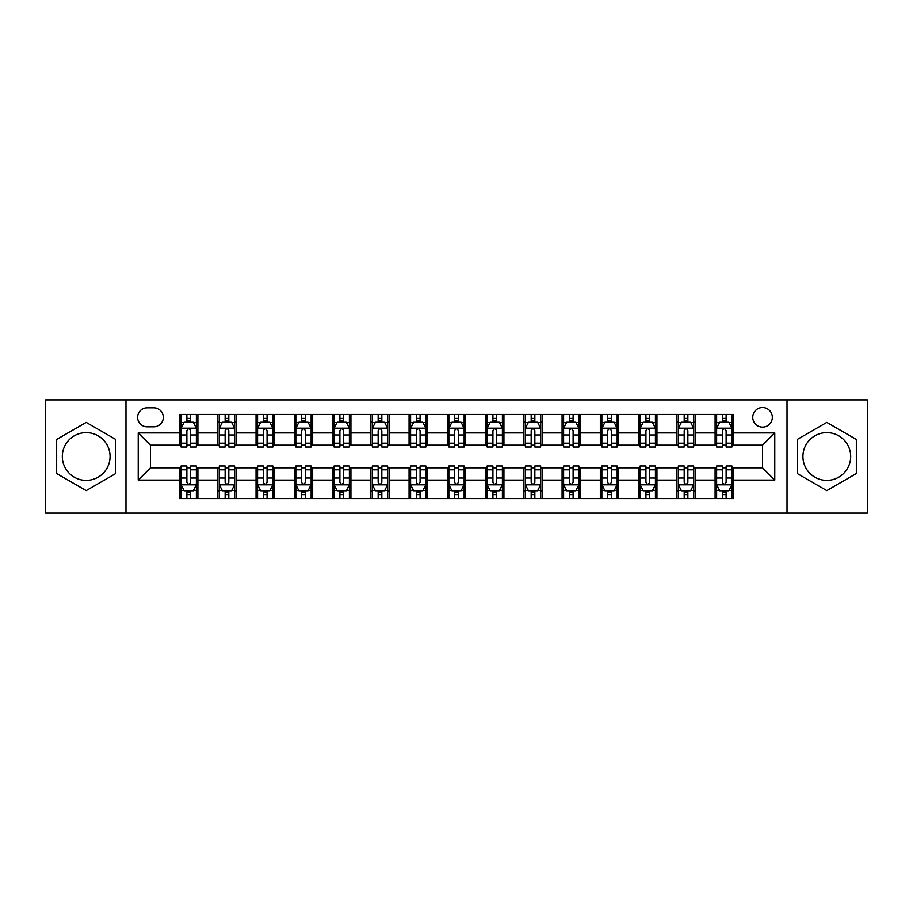 <?xml version="1.0" encoding="UTF-8"?>
<svg xmlns="http://www.w3.org/2000/svg" width="913" height="913" viewBox="0 0 913 913"><rect width="100%" height="100%" fill="white"/><g stroke="black" fill="none" stroke-linecap="round" stroke-linejoin="round"><path stroke-width="1.37" d="M826.801 432.625A23.875 23.875 0 0 0 802.926 456.5A23.875 23.875 0 0 0 826.801 480.375A23.875 23.875 0 0 0 850.676 456.5A23.875 23.875 0 0 0 826.801 432.625M762.538 407.529A9.792 9.792 0 0 0 752.746 417.332A9.792 9.792 0 0 0 762.538 427.124A9.792 9.792 0 0 0 772.33 417.332A9.792 9.792 0 0 0 762.538 407.529M86.199 480.375A23.875 23.875 0 0 1 62.324 456.5A23.875 23.875 0 0 1 86.199 432.625A23.875 23.875 0 0 1 110.074 456.5A23.875 23.875 0 0 1 86.199 480.375M787.017 513.117L867.35 513.117L867.35 399.883L787.017 399.883L787.017 513.117L125.983 513.117L125.983 399.883L45.65 399.883L45.65 513.117L125.983 513.117M147.096 426.816L153.829 426.816A9.484 9.484 0 0 0 163.324 417.332A9.484 9.484 0 0 0 153.829 407.837L147.096 407.837A9.484 9.484 0 0 0 137.612 417.332A9.484 9.484 0 0 0 147.096 426.816M787.017 399.883L125.983 399.883M179.541 480.067L138.228 480.067L138.228 432.933L179.541 432.933L179.541 445.179L150.462 445.179L150.462 467.821L179.541 467.821L179.541 498.578L733.459 498.578L733.459 467.821L762.538 467.821L762.538 445.179L733.459 445.179L733.459 432.933L774.772 432.933L774.772 480.067L733.459 480.067M733.459 432.933L733.459 414.422L179.541 414.422L179.541 432.933M715.096 414.422L715.096 445.179L716.625 445.179M722.445 445.179L726.12 445.179M731.929 445.179L733.459 445.179M715.096 445.179L693.675 445.179M676.841 414.422L676.841 445.179L678.37 445.179M684.191 445.179L687.866 445.179M676.841 445.179L655.42 445.179M638.586 414.422L638.586 445.179L640.116 445.179M645.936 445.179L649.611 445.179M638.586 445.179L617.165 445.179M600.332 414.422L600.332 445.179L601.861 445.179M607.681 445.179L611.356 445.179M600.332 445.179L578.91 445.179M562.077 414.422L562.077 445.179L563.606 445.179M569.427 445.179L573.102 445.179M562.077 445.179L540.656 445.179M523.822 414.422L523.822 445.179L525.363 445.179M531.172 445.179L534.847 445.179M523.822 445.179L502.401 445.179M485.568 414.422L485.568 445.179L487.108 445.179M492.917 445.179L496.592 445.179M485.568 445.179L464.146 445.179M447.324 414.422L447.324 445.179L448.854 445.179M454.663 445.179L458.337 445.179M447.324 445.179L425.892 445.179M409.07 414.422L409.07 445.179L410.599 445.179M416.408 445.179L420.083 445.179M409.07 445.179L387.637 445.179M370.815 414.422L370.815 445.179L372.344 445.179M378.153 445.179L381.828 445.179M370.815 445.179L349.394 445.179M332.56 414.422L332.56 445.179L334.09 445.179M339.898 445.179L343.573 445.179M332.56 445.179L311.139 445.179M294.306 414.422L294.306 445.179L295.835 445.179M301.644 445.179L305.319 445.179M294.306 445.179L272.884 445.179M256.051 414.422L256.051 445.179L257.58 445.179M263.389 445.179L267.064 445.179M256.051 445.179L234.63 445.179M217.796 414.422L217.796 445.179L219.325 445.179M225.134 445.179L228.809 445.179M217.796 445.179L196.375 445.179M179.541 445.179L181.071 445.179M186.88 445.179L190.555 445.179M179.541 467.821L181.071 467.821M186.88 467.821L190.555 467.821M196.375 467.821L197.904 467.821L197.904 498.578M219.325 467.821L197.904 467.821M225.134 467.821L228.809 467.821M234.63 467.821L236.159 467.821L236.159 498.578M257.58 467.821L236.159 467.821M263.389 467.821L267.064 467.821M272.884 467.821L274.414 467.821L274.414 498.578M295.835 467.821L274.414 467.821M301.644 467.821L305.319 467.821M311.139 467.821L312.668 467.821L312.668 498.578M334.09 467.821L312.668 467.821M339.898 467.821L343.573 467.821M349.394 467.821L350.923 467.821L350.923 498.578M372.344 467.821L350.923 467.821M378.153 467.821L381.828 467.821M387.637 467.821L389.178 467.821L389.178 498.578M410.599 467.821L389.178 467.821M416.408 467.821L420.083 467.821M425.892 467.821L427.432 467.821L427.432 498.578M448.854 467.821L427.432 467.821M454.663 467.821L458.337 467.821M464.146 467.821L465.676 467.821L465.676 498.578M487.108 467.821L465.676 467.821M492.917 467.821L496.592 467.821M502.401 467.821L503.93 467.821L503.93 498.578M525.363 467.821L503.93 467.821M531.172 467.821L534.847 467.821M540.656 467.821L542.185 467.821L542.185 498.578M563.606 467.821L542.185 467.821M569.427 467.821L573.102 467.821M578.91 467.821L580.44 467.821L580.44 498.578M601.861 467.821L580.44 467.821M607.681 467.821L611.356 467.821M617.165 467.821L618.694 467.821L618.694 498.578M640.116 467.821L618.694 467.821M645.936 467.821L649.611 467.821M655.42 467.821L656.949 467.821L656.949 498.578M678.37 467.821L656.949 467.821M684.191 467.821L687.866 467.821M693.675 467.821L695.204 467.821L695.204 498.578M716.625 467.821L695.204 467.821M722.445 467.821L726.12 467.821M731.929 467.821L733.459 467.821M197.904 414.422L197.904 445.179M179.541 422.068L181.071 422.068M186.88 422.068L190.555 422.068M196.375 422.068L197.904 422.068M179.541 490.932L181.071 490.932M186.88 490.932L190.555 490.932M196.375 490.932L197.904 490.932M217.796 467.821L217.796 498.578M236.159 414.422L236.159 445.179M217.796 422.068L219.325 422.068M225.134 422.068L228.809 422.068M234.63 422.068L236.159 422.068M217.796 490.932L219.325 490.932M225.134 490.932L228.809 490.932M234.63 490.932L236.159 490.932M256.051 467.821L256.051 498.578M256.051 490.932L257.58 490.932M263.389 490.932L267.064 490.932M272.884 490.932L274.414 490.932M274.414 414.422L274.414 445.179M256.051 422.068L257.58 422.068M263.389 422.068L267.064 422.068M272.884 422.068L274.414 422.068M294.306 467.821L294.306 498.578M294.306 490.932L295.835 490.932M301.644 490.932L305.319 490.932M311.139 490.932L312.668 490.932M312.668 414.422L312.668 445.179M294.306 422.068L295.835 422.068M301.644 422.068L305.319 422.068M311.139 422.068L312.668 422.068M332.56 467.821L332.56 498.578M332.56 490.932L334.09 490.932M339.898 490.932L343.573 490.932M349.394 490.932L350.923 490.932M350.923 414.422L350.923 445.179M332.56 422.068L334.09 422.068M339.898 422.068L343.573 422.068M349.394 422.068L350.923 422.068M370.815 467.821L370.815 498.578M370.815 490.932L372.344 490.932M378.153 490.932L381.828 490.932M387.637 490.932L389.178 490.932M389.178 414.422L389.178 445.179M370.815 422.068L372.344 422.068M378.153 422.068L381.828 422.068M387.637 422.068L389.178 422.068M409.07 467.821L409.07 498.578M409.07 490.932L410.599 490.932M416.408 490.932L420.083 490.932M425.892 490.932L427.432 490.932M427.432 414.422L427.432 445.179M409.07 422.068L410.599 422.068M416.408 422.068L420.083 422.068M425.892 422.068L427.432 422.068M447.324 467.821L447.324 498.578M447.324 490.932L448.854 490.932M454.663 490.932L458.337 490.932M464.146 490.932L465.676 490.932M465.676 414.422L465.676 445.179M447.324 422.068L448.854 422.068M454.663 422.068L458.337 422.068M464.146 422.068L465.676 422.068M485.568 467.821L485.568 498.578M485.568 490.932L487.108 490.932M492.917 490.932L496.592 490.932M502.401 490.932L503.93 490.932M503.93 414.422L503.93 445.179M485.568 422.068L487.108 422.068M492.917 422.068L496.592 422.068M502.401 422.068L503.93 422.068M523.822 467.821L523.822 498.578M523.822 490.932L525.363 490.932M531.172 490.932L534.847 490.932M540.656 490.932L542.185 490.932M542.185 414.422L542.185 445.179M523.822 422.068L525.363 422.068M531.172 422.068L534.847 422.068M540.656 422.068L542.185 422.068M562.077 467.821L562.077 498.578M562.077 490.932L563.606 490.932M569.427 490.932L573.102 490.932M578.91 490.932L580.44 490.932M580.44 414.422L580.44 445.179M562.077 422.068L563.606 422.068M569.427 422.068L573.102 422.068M578.91 422.068L580.44 422.068M600.332 467.821L600.332 498.578M600.332 490.932L601.861 490.932M607.681 490.932L611.356 490.932M617.165 490.932L618.694 490.932M618.694 414.422L618.694 445.179M600.332 422.068L601.861 422.068M607.681 422.068L611.356 422.068M617.165 422.068L618.694 422.068M638.586 467.821L638.586 498.578M638.586 490.932L640.116 490.932M645.936 490.932L649.611 490.932M655.42 490.932L656.949 490.932M656.949 414.422L656.949 445.179M638.586 422.068L640.116 422.068M645.936 422.068L649.611 422.068M655.42 422.068L656.949 422.068M676.841 467.821L676.841 498.578M676.841 490.932L678.37 490.932M684.191 490.932L687.866 490.932M693.675 490.932L695.204 490.932M695.204 414.422L695.204 445.179M676.841 422.068L678.37 422.068M684.191 422.068L687.866 422.068M693.675 422.068L695.204 422.068M715.096 467.821L715.096 498.578M715.096 490.932L716.625 490.932M722.445 490.932L726.12 490.932M731.929 490.932L733.459 490.932M715.096 422.068L716.625 422.068M722.445 422.068L726.12 422.068M731.929 422.068L733.459 422.068M150.462 445.179L138.228 432.933M150.462 467.821L138.228 480.067M774.772 432.933L762.538 445.179M774.772 480.067L762.538 467.821M86.199 490.601L115.734 473.55L115.734 439.45L86.199 422.399L56.663 439.45L56.663 473.55L86.199 490.601M856.337 439.45L826.801 422.399L797.266 439.45L797.266 473.55L826.801 490.601L856.337 473.55L856.337 439.45M190.555 418.394L186.88 418.394M196.375 443.182L190.555 443.182L190.555 447.016L196.375 447.016L196.375 428.345L193.316 422.228L184.129 422.228L181.071 428.345L181.071 447.016L186.88 447.016L186.88 443.182L181.071 443.182M181.071 428.345L181.071 414.422M196.375 428.345L196.375 414.422M186.88 422.228L186.88 414.422M190.555 414.422L190.555 422.228M190.555 443.182L190.555 430.639C189.333 428.277 188.112 428.277 186.88 430.639L186.88 443.182M186.88 494.606L190.555 494.606M181.071 469.818L186.88 469.818L186.88 465.984L181.071 465.984L181.071 484.655L184.129 490.772L193.316 490.772L196.375 484.655L196.375 465.984L190.555 465.984L190.555 469.818L196.375 469.818M196.375 484.655L196.375 498.578M181.071 484.655L181.071 498.578M190.555 490.772L190.555 498.578M186.88 498.578L186.88 490.772M186.88 469.818L186.88 482.361C188.112 484.723 189.333 484.723 190.555 482.361L190.555 469.818M228.809 418.394L225.134 418.394M234.63 443.182L228.809 443.182L228.809 447.016L234.63 447.016L234.63 428.345L231.571 422.228L222.384 422.228L219.325 428.345L219.325 447.016L225.134 447.016L225.134 443.182L219.325 443.182M219.325 428.345L219.325 414.422M234.63 428.345L234.63 414.422M225.134 422.228L225.134 414.422M228.809 414.422L228.809 422.228M228.809 443.182L228.809 430.639C227.588 428.277 226.367 428.277 225.134 430.639L225.134 443.182M267.064 418.394L263.389 418.394M272.884 443.182L267.064 443.182L267.064 447.016L272.884 447.016L272.884 428.345L269.814 422.228L260.639 422.228L257.58 428.345L257.58 447.016L263.389 447.016L263.389 443.182L257.58 443.182M257.58 428.345L257.58 414.422M272.884 428.345L272.884 414.422M263.389 422.228L263.389 414.422M267.064 414.422L267.064 422.228M267.064 443.182L267.064 430.639C265.843 428.277 264.622 428.277 263.389 430.639L263.389 443.182M305.319 418.394L301.644 418.394M311.139 443.182L305.319 443.182L305.319 447.016L311.139 447.016L311.139 428.345L308.069 422.228L298.893 422.228L295.835 428.345L295.835 447.016L301.644 447.016L301.644 443.182L295.835 443.182M295.835 428.345L295.835 414.422M311.139 428.345L311.139 414.422M301.644 422.228L301.644 414.422M305.319 414.422L305.319 422.228M305.319 443.182L305.319 430.639C304.097 428.277 302.876 428.277 301.644 430.639L301.644 443.182M225.134 494.606L228.809 494.606M219.325 469.818L225.134 469.818L225.134 465.984L219.325 465.984L219.325 484.655L222.384 490.772L231.571 490.772L234.63 484.655L234.63 465.984L228.809 465.984L228.809 469.818L234.63 469.818M234.63 484.655L234.63 498.578M219.325 484.655L219.325 498.578M228.809 490.772L228.809 498.578M225.134 498.578L225.134 490.772M225.134 469.818L225.134 482.361C226.356 484.723 227.588 484.723 228.809 482.361L228.809 469.818M263.389 494.606L267.064 494.606M257.58 469.818L263.389 469.818L263.389 465.984L257.58 465.984L257.58 484.655L260.639 490.772L269.814 490.772L272.884 484.655L272.884 465.984L267.064 465.984L267.064 469.818L272.884 469.818M272.884 484.655L272.884 498.578M257.58 484.655L257.58 498.578M267.064 490.772L267.064 498.578M263.389 498.578L263.389 490.772M263.389 469.818L263.389 482.361C264.61 484.723 265.843 484.723 267.064 482.361L267.064 469.818M301.644 494.606L305.319 494.606M295.835 469.818L301.644 469.818L301.644 465.984L295.835 465.984L295.835 484.655L298.893 490.772L308.069 490.772L311.139 484.655L311.139 465.984L305.319 465.984L305.319 469.818L311.139 469.818M311.139 484.655L311.139 498.578M295.835 484.655L295.835 498.578M305.319 490.772L305.319 498.578M301.644 498.578L301.644 490.772M301.644 469.818L301.644 482.361C302.865 484.723 304.097 484.723 305.319 482.361L305.319 469.818M343.573 418.394L339.898 418.394M349.394 443.182L343.573 443.182L343.573 447.016L349.394 447.016L349.394 428.345L346.324 422.228L337.148 422.228L334.09 428.345L334.09 447.016L339.898 447.016L339.898 443.182L334.09 443.182M334.09 428.345L334.09 414.422M349.394 428.345L349.394 414.422M339.898 422.228L339.898 414.422M343.573 414.422L343.573 422.228M343.573 443.182L343.573 430.639C342.352 428.277 341.131 428.277 339.898 430.639L339.898 443.182M339.898 494.606L343.573 494.606M334.09 469.818L339.898 469.818L339.898 465.984L334.09 465.984L334.09 484.655L337.148 490.772L346.324 490.772L349.394 484.655L349.394 465.984L343.573 465.984L343.573 469.818L349.394 469.818M349.394 484.655L349.394 498.578M334.09 484.655L334.09 498.578M343.573 490.772L343.573 498.578M339.898 498.578L339.898 490.772M339.898 469.818L339.898 482.361C341.12 484.723 342.352 484.723 343.573 482.361L343.573 469.818M381.828 418.394L378.153 418.394M387.637 443.182L381.828 443.182L381.828 447.016L387.637 447.016L387.637 428.345L384.578 422.228L375.403 422.228L372.344 428.345L372.344 447.016L378.153 447.016L378.153 443.182L372.344 443.182M372.344 428.345L372.344 414.422M387.637 428.345L387.637 414.422M378.153 422.228L378.153 414.422M381.828 414.422L381.828 422.228M381.828 443.182L381.828 430.639C380.607 428.277 379.386 428.277 378.153 430.639L378.153 443.182M420.083 418.394L416.408 418.394M425.892 443.182L420.083 443.182L420.083 447.016L425.892 447.016L425.892 428.345L422.833 422.228L413.657 422.228L410.599 428.345L410.599 447.016L416.408 447.016L416.408 443.182L410.599 443.182M410.599 428.345L410.599 414.422M425.892 428.345L425.892 414.422M416.408 422.228L416.408 414.422M420.083 414.422L420.083 422.228M420.083 443.182L420.083 430.639C418.862 428.277 417.64 428.277 416.408 430.639L416.408 443.182M458.337 418.394L454.663 418.394M464.146 443.182L458.337 443.182L458.337 447.016L464.146 447.016L464.146 428.345L461.088 422.228L451.912 422.228L448.854 428.345L448.854 447.016L454.663 447.016L454.663 443.182L448.854 443.182M448.854 428.345L448.854 414.422M464.146 428.345L464.146 414.422M454.663 422.228L454.663 414.422M458.337 414.422L458.337 422.228M458.337 443.182L458.337 430.639C457.116 428.277 455.895 428.277 454.663 430.639L454.663 443.182M496.592 418.394L492.917 418.394M502.401 443.182L496.592 443.182L496.592 447.016L502.401 447.016L502.401 428.345L499.343 422.228L490.167 422.228L487.108 428.345L487.108 447.016L492.917 447.016L492.917 443.182L487.108 443.182M487.108 428.345L487.108 414.422M502.401 428.345L502.401 414.422M492.917 422.228L492.917 414.422M496.592 414.422L496.592 422.228M496.592 443.182L496.592 430.639C495.371 428.277 494.138 428.277 492.917 430.639L492.917 443.182M534.847 418.394L531.172 418.394M540.656 443.182L534.847 443.182L534.847 447.016L540.656 447.016L540.656 428.345L537.597 422.228L528.422 422.228L525.363 428.345L525.363 447.016L531.172 447.016L531.172 443.182L525.363 443.182M525.363 428.345L525.363 414.422M540.656 428.345L540.656 414.422M531.172 422.228L531.172 414.422M534.847 414.422L534.847 422.228M534.847 443.182L534.847 430.639C533.626 428.277 532.393 428.277 531.172 430.639L531.172 443.182M378.153 494.606L381.828 494.606M372.344 469.818L378.153 469.818L378.153 465.984L372.344 465.984L372.344 484.655L375.403 490.772L384.578 490.772L387.637 484.655L387.637 465.984L381.828 465.984L381.828 469.818L387.637 469.818M387.637 484.655L387.637 498.578M372.344 484.655L372.344 498.578M381.828 490.772L381.828 498.578M378.153 498.578L378.153 490.772M378.153 469.818L378.153 482.361C379.374 484.723 380.607 484.723 381.828 482.361L381.828 469.818M416.408 494.606L420.083 494.606M410.599 469.818L416.408 469.818L416.408 465.984L410.599 465.984L410.599 484.655L413.657 490.772L422.833 490.772L425.892 484.655L425.892 465.984L420.083 465.984L420.083 469.818L425.892 469.818M425.892 484.655L425.892 498.578M410.599 484.655L410.599 498.578M420.083 490.772L420.083 498.578M416.408 498.578L416.408 490.772M416.408 469.818L416.408 482.361C417.629 484.723 418.862 484.723 420.083 482.361L420.083 469.818M454.663 494.606L458.337 494.606M448.854 469.818L454.663 469.818L454.663 465.984L448.854 465.984L448.854 484.655L451.912 490.772L461.088 490.772L464.146 484.655L464.146 465.984L458.337 465.984L458.337 469.818L464.146 469.818M464.146 484.655L464.146 498.578M448.854 484.655L448.854 498.578M458.337 490.772L458.337 498.578M454.663 498.578L454.663 490.772M454.663 469.818L454.663 482.361C455.884 484.723 457.105 484.723 458.337 482.361L458.337 469.818M492.917 494.606L496.592 494.606M487.108 469.818L492.917 469.818L492.917 465.984L487.108 465.984L487.108 484.655L490.167 490.772L499.343 490.772L502.401 484.655L502.401 465.984L496.592 465.984L496.592 469.818L502.401 469.818M502.401 484.655L502.401 498.578M487.108 484.655L487.108 498.578M496.592 490.772L496.592 498.578M492.917 498.578L492.917 490.772M492.917 469.818L492.917 482.361C494.138 484.723 495.36 484.723 496.592 482.361L496.592 469.818M531.172 494.606L534.847 494.606M525.363 469.818L531.172 469.818L531.172 465.984L525.363 465.984L525.363 484.655L528.422 490.772L537.597 490.772L540.656 484.655L540.656 465.984L534.847 465.984L534.847 469.818L540.656 469.818M540.656 484.655L540.656 498.578M525.363 484.655L525.363 498.578M534.847 490.772L534.847 498.578M531.172 498.578L531.172 490.772M531.172 469.818L531.172 482.361C532.393 484.723 533.614 484.723 534.847 482.361L534.847 469.818M573.102 418.394L569.427 418.394M578.91 443.182L573.102 443.182L573.102 447.016L578.91 447.016L578.91 428.345L575.852 422.228L566.676 422.228L563.606 428.345L563.606 447.016L569.427 447.016L569.427 443.182L563.606 443.182M563.606 428.345L563.606 414.422M578.91 428.345L578.91 414.422M569.427 422.228L569.427 414.422M573.102 414.422L573.102 422.228M573.102 443.182L573.102 430.639C571.88 428.277 570.648 428.277 569.427 430.639L569.427 443.182M569.427 494.606L573.102 494.606M563.606 469.818L569.427 469.818L569.427 465.984L563.606 465.984L563.606 484.655L566.676 490.772L575.852 490.772L578.91 484.655L578.91 465.984L573.102 465.984L573.102 469.818L578.91 469.818M578.91 484.655L578.91 498.578M563.606 484.655L563.606 498.578M573.102 490.772L573.102 498.578M569.427 498.578L569.427 490.772M569.427 469.818L569.427 482.361C570.648 484.723 571.869 484.723 573.102 482.361L573.102 469.818M611.356 418.394L607.681 418.394M617.165 443.182L611.356 443.182L611.356 447.016L617.165 447.016L617.165 428.345L614.107 422.228L604.931 422.228L601.861 428.345L601.861 447.016L607.681 447.016L607.681 443.182L601.861 443.182M601.861 428.345L601.861 414.422M617.165 428.345L617.165 414.422M607.681 422.228L607.681 414.422M611.356 414.422L611.356 422.228M611.356 443.182L611.356 430.639C610.135 428.277 608.903 428.277 607.681 430.639L607.681 443.182M607.681 494.606L611.356 494.606M601.861 469.818L607.681 469.818L607.681 465.984L601.861 465.984L601.861 484.655L604.931 490.772L614.107 490.772L617.165 484.655L617.165 465.984L611.356 465.984L611.356 469.818L617.165 469.818M617.165 484.655L617.165 498.578M601.861 484.655L601.861 498.578M611.356 490.772L611.356 498.578M607.681 498.578L607.681 490.772M607.681 469.818L607.681 482.361C608.903 484.723 610.124 484.723 611.356 482.361L611.356 469.818M649.611 418.394L645.936 418.394M655.42 443.182L649.611 443.182L649.611 447.016L655.42 447.016L655.42 428.345L652.361 422.228L643.186 422.228L640.116 428.345L640.116 447.016L645.936 447.016L645.936 443.182L640.116 443.182M640.116 428.345L640.116 414.422M655.42 428.345L655.42 414.422M645.936 422.228L645.936 414.422M649.611 414.422L649.611 422.228M649.611 443.182L649.611 430.639C648.39 428.277 647.157 428.277 645.936 430.639L645.936 443.182M645.936 494.606L649.611 494.606M640.116 469.818L645.936 469.818L645.936 465.984L640.116 465.984L640.116 484.655L643.186 490.772L652.361 490.772L655.42 484.655L655.42 465.984L649.611 465.984L649.611 469.818L655.42 469.818M655.42 484.655L655.42 498.578M640.116 484.655L640.116 498.578M649.611 490.772L649.611 498.578M645.936 498.578L645.936 490.772M645.936 469.818L645.936 482.361C647.157 484.723 648.378 484.723 649.611 482.361L649.611 469.818M687.866 418.394L684.191 418.394M693.675 443.182L687.866 443.182L687.866 447.016L693.675 447.016L693.675 428.345L690.616 422.228L681.429 422.228L678.37 428.345L678.37 447.016L684.191 447.016L684.191 443.182L678.37 443.182M678.37 428.345L678.37 414.422M693.675 428.345L693.675 414.422M684.191 422.228L684.191 414.422M687.866 414.422L687.866 422.228M687.866 443.182L687.866 430.639C686.644 428.277 685.412 428.277 684.191 430.639L684.191 443.182M684.191 494.606L687.866 494.606M678.37 469.818L684.191 469.818L684.191 465.984L678.37 465.984L678.37 484.655L681.429 490.772L690.616 490.772L693.675 484.655L693.675 465.984L687.866 465.984L687.866 469.818L693.675 469.818M693.675 484.655L693.675 498.578M678.37 484.655L678.37 498.578M687.866 490.772L687.866 498.578M684.191 498.578L684.191 490.772M684.191 469.818L684.191 482.361C685.412 484.723 686.633 484.723 687.866 482.361L687.866 469.818M726.12 418.394L722.445 418.394M731.929 443.182L726.12 443.182L726.12 447.016L731.929 447.016L731.929 428.345L728.871 422.228L719.684 422.228L716.625 428.345L716.625 447.016L722.445 447.016L722.445 443.182L716.625 443.182M716.625 428.345L716.625 414.422M731.929 428.345L731.929 414.422M722.445 422.228L722.445 414.422M726.12 414.422L726.12 422.228M726.12 443.182L726.12 430.639C724.888 428.277 723.667 428.277 722.445 430.639L722.445 443.182M722.445 494.606L726.12 494.606M716.625 469.818L722.445 469.818L722.445 465.984L716.625 465.984L716.625 484.655L719.684 490.772L728.871 490.772L731.929 484.655L731.929 465.984L726.12 465.984L726.12 469.818L731.929 469.818M731.929 484.655L731.929 498.578M716.625 484.655L716.625 498.578M726.12 490.772L726.12 498.578M722.445 498.578L722.445 490.772M722.445 469.818L722.445 482.361C723.667 484.723 724.888 484.723 726.12 482.361L726.12 469.818M217.796 480.067L197.904 480.067M217.796 432.933L197.904 432.933M256.051 432.933L236.159 432.933M256.051 480.067L236.159 480.067M294.306 432.933L274.414 432.933M294.306 480.067L274.414 480.067M332.56 432.933L312.668 432.933M332.56 480.067L312.668 480.067M370.815 432.933L350.923 432.933M370.815 480.067L350.923 480.067M409.07 432.933L389.178 432.933M409.07 480.067L389.178 480.067M447.324 432.933L427.432 432.933M447.324 480.067L427.432 480.067M485.568 432.933L465.676 432.933M485.568 480.067L465.676 480.067M523.822 432.933L503.93 432.933M523.822 480.067L503.93 480.067M562.077 432.933L542.185 432.933M562.077 480.067L542.185 480.067M600.332 432.933L580.44 432.933M600.332 480.067L580.44 480.067M638.586 432.933L618.694 432.933M638.586 480.067L618.694 480.067M676.841 432.933L656.949 432.933M676.841 480.067L656.949 480.067M715.096 432.933L695.204 432.933M715.096 480.067L695.204 480.067M196.295 428.197L181.151 428.197M181.071 422.593L183.947 422.593M193.499 422.593L196.375 422.593M186.88 434.976L181.071 434.976M196.375 434.976L190.555 434.976M190.555 420.345L186.88 420.345M181.151 484.803L196.295 484.803M196.375 490.407L193.499 490.407M183.947 490.407L181.071 490.407M190.555 478.024L196.375 478.024M181.071 478.024L186.88 478.024M186.88 492.655L190.555 492.655M234.55 428.197L219.405 428.197M219.325 422.593L222.201 422.593M231.754 422.593L234.63 422.593M225.134 434.976L219.325 434.976M234.63 434.976L228.809 434.976M228.809 420.345L225.134 420.345M272.804 428.197L257.66 428.197M257.58 422.593L260.456 422.593M270.008 422.593L272.884 422.593M263.389 434.976L257.58 434.976M272.884 434.976L267.064 434.976M267.064 420.345L263.389 420.345M311.059 428.197L295.903 428.197M295.835 422.593L298.711 422.593M308.263 422.593L311.139 422.593M301.644 434.976L295.835 434.976M311.139 434.976L305.319 434.976M305.319 420.345L301.644 420.345M219.405 484.803L234.55 484.803M234.63 490.407L231.754 490.407M222.201 490.407L219.325 490.407M228.809 478.024L234.63 478.024M219.325 478.024L225.134 478.024M225.134 492.655L228.809 492.655M257.66 484.803L272.804 484.803M272.884 490.407L270.008 490.407M260.456 490.407L257.58 490.407M267.064 478.024L272.884 478.024M257.58 478.024L263.389 478.024M263.389 492.655L267.064 492.655M295.903 484.803L311.059 484.803M311.139 490.407L308.263 490.407M298.711 490.407L295.835 490.407M305.319 478.024L311.139 478.024M295.835 478.024L301.644 478.024M301.644 492.655L305.319 492.655M349.314 428.197L334.158 428.197M334.09 422.593L336.965 422.593M346.506 422.593L349.394 422.593M339.898 434.976L334.09 434.976M349.394 434.976L343.573 434.976M343.573 420.345L339.898 420.345M334.158 484.803L349.314 484.803M349.394 490.407L346.506 490.407M336.965 490.407L334.09 490.407M343.573 478.024L349.394 478.024M334.09 478.024L339.898 478.024M339.898 492.655L343.573 492.655M387.569 428.197L372.413 428.197M372.344 422.593L375.22 422.593M384.761 422.593L387.637 422.593M378.153 434.976L372.344 434.976M387.637 434.976L381.828 434.976M381.828 420.345L378.153 420.345M425.823 428.197L410.667 428.197M410.599 422.593L413.475 422.593M423.016 422.593L425.892 422.593M416.408 434.976L410.599 434.976M425.892 434.976L420.083 434.976M420.083 420.345L416.408 420.345M464.078 428.197L448.922 428.197M448.854 422.593L451.73 422.593M461.27 422.593L464.146 422.593M454.663 434.976L448.854 434.976M464.146 434.976L458.337 434.976M458.337 420.345L454.663 420.345M502.333 428.197L487.177 428.197M487.108 422.593L489.984 422.593M499.525 422.593L502.401 422.593M492.917 434.976L487.108 434.976M502.401 434.976L496.592 434.976M496.592 420.345L492.917 420.345M540.587 428.197L525.432 428.197M525.363 422.593L528.239 422.593M537.78 422.593L540.656 422.593M531.172 434.976L525.363 434.976M540.656 434.976L534.847 434.976M534.847 420.345L531.172 420.345M372.413 484.803L387.569 484.803M387.637 490.407L384.761 490.407M375.22 490.407L372.344 490.407M381.828 478.024L387.637 478.024M372.344 478.024L378.153 478.024M378.153 492.655L381.828 492.655M410.667 484.803L425.823 484.803M425.892 490.407L423.016 490.407M413.475 490.407L410.599 490.407M420.083 478.024L425.892 478.024M410.599 478.024L416.408 478.024M416.408 492.655L420.083 492.655M448.922 484.803L464.078 484.803M464.146 490.407L461.27 490.407M451.73 490.407L448.854 490.407M458.337 478.024L464.146 478.024M448.854 478.024L454.663 478.024M454.663 492.655L458.337 492.655M487.177 484.803L502.333 484.803M502.401 490.407L499.525 490.407M489.984 490.407L487.108 490.407M496.592 478.024L502.401 478.024M487.108 478.024L492.917 478.024M492.917 492.655L496.592 492.655M525.432 484.803L540.587 484.803M540.656 490.407L537.78 490.407M528.239 490.407L525.363 490.407M534.847 478.024L540.656 478.024M525.363 478.024L531.172 478.024M531.172 492.655L534.847 492.655M578.842 428.197L563.686 428.197M563.606 422.593L566.494 422.593M576.035 422.593L578.91 422.593M569.427 434.976L563.606 434.976M578.91 434.976L573.102 434.976M573.102 420.345L569.427 420.345M563.686 484.803L578.842 484.803M578.91 490.407L576.035 490.407M566.494 490.407L563.606 490.407M573.102 478.024L578.91 478.024M563.606 478.024L569.427 478.024M569.427 492.655L573.102 492.655M617.097 428.197L601.941 428.197M601.861 422.593L604.737 422.593M614.289 422.593L617.165 422.593M607.681 434.976L601.861 434.976M617.165 434.976L611.356 434.976M611.356 420.345L607.681 420.345M601.941 484.803L617.097 484.803M617.165 490.407L614.289 490.407M604.737 490.407L601.861 490.407M611.356 478.024L617.165 478.024M601.861 478.024L607.681 478.024M607.681 492.655L611.356 492.655M655.34 428.197L640.196 428.197M640.116 422.593L642.992 422.593M652.544 422.593L655.42 422.593M645.936 434.976L640.116 434.976M655.42 434.976L649.611 434.976M649.611 420.345L645.936 420.345M640.196 484.803L655.34 484.803M655.42 490.407L652.544 490.407M642.992 490.407L640.116 490.407M649.611 478.024L655.42 478.024M640.116 478.024L645.936 478.024M645.936 492.655L649.611 492.655M693.595 428.197L678.45 428.197M678.37 422.593L681.246 422.593M690.799 422.593L693.675 422.593M684.191 434.976L678.37 434.976M693.675 434.976L687.866 434.976M687.866 420.345L684.191 420.345M678.45 484.803L693.595 484.803M693.675 490.407L690.799 490.407M681.246 490.407L678.37 490.407M687.866 478.024L693.675 478.024M678.37 478.024L684.191 478.024M684.191 492.655L687.866 492.655M731.849 428.197L716.705 428.197M716.625 422.593L719.501 422.593M729.053 422.593L731.929 422.593M722.445 434.976L716.625 434.976M731.929 434.976L726.12 434.976M726.12 420.345L722.445 420.345M716.705 484.803L731.849 484.803M731.929 490.407L729.053 490.407M719.501 490.407L716.625 490.407M726.12 478.024L731.929 478.024M716.625 478.024L722.445 478.024M722.445 492.655L726.12 492.655"/></g></svg>

